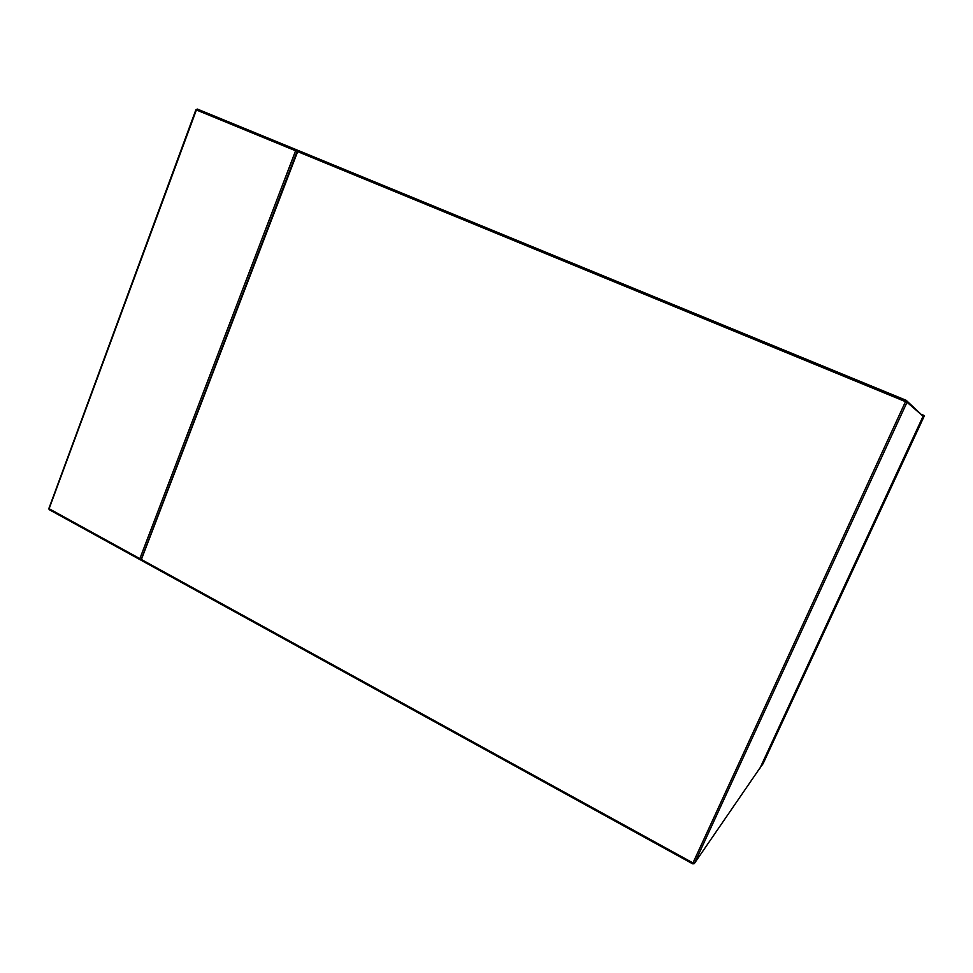 <?xml version="1.0" encoding="UTF-8"?>
<svg xmlns="http://www.w3.org/2000/svg" width="973" height="973" viewBox="0 0 973 973"><rect width="100%" height="100%" fill="white"/><g stroke="black" fill="none" stroke-linecap="round" stroke-linejoin="round"><path stroke-width="1.46" d="M922.684 414.802L924.35 415.848L763.063 763.756L759.925 768.013M921.82 414.449L922.428 414.985M298.553 150.657L297.458 150.9M141.353 560.156L139.869 558.648L295.585 150.766L297.702 150.268L197.324 109.061L297.495 150.219M692.642 863.732L141.936 560.703L141.778 559.694L692.971 862.929L905.498 401.642L297.665 151.63L141.547 559.086M694.54 863.221L760.29 767.49L923.097 416.189L907.006 402.287L694.54 863.221L692.971 862.929L692.642 863.817L694.54 863.221M298.735 150.693L906.204 400.317L905.498 401.642L907.006 402.287L906.167 400.353L298.577 150.657L297.081 151.399L298.699 150.681L297.081 151.399L141.304 559.244L141.79 560.63M906.204 400.317L923.097 416.189M922.501 414.705L923.134 416.128M923.657 415.228L760.181 767.965M295.585 150.766L196.388 109.973L49.124 508.721L139.869 558.648M49.003 508.186L195.889 109.767L197.324 109.061L196.084 109.876M49.501 509.755L48.711 508.344L49.197 509.657M692.618 863.805L141.936 560.703M692.642 863.817L694.017 863.781M140.72 560.034L49.355 509.743"/></g></svg>
